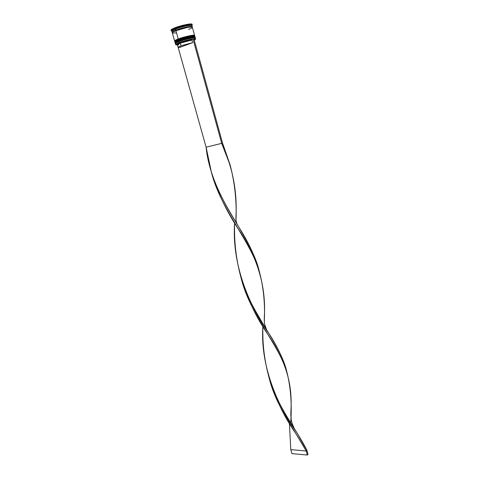 <?xml version="1.0" encoding="UTF-8"?>
<svg xmlns="http://www.w3.org/2000/svg" width="479" height="479" viewBox="0 0 479 479"><rect width="100%" height="100%" fill="white"/><g stroke="black" fill="none" stroke-linecap="round" stroke-linejoin="round"><path stroke-width="0.72" d="M194.743 37.146C194.797 35.859 181.026 39.44 178.877 40.547L178.799 40.99C184.768 38.685 195.282 36.422 195.151 37.452C194.947 36.218 180.996 39.871 178.799 40.99L179.08 41.284C181.236 40.182 195.031 36.602 194.941 37.883C195.276 36.817 184.948 39.021 179.08 41.284L188.175 38.577L192.857 37.703L194.917 37.805M175.583 43.068L179.08 41.284L178.799 40.99C176.721 41.727 175.512 42.397 175.164 42.996C175.128 42.601 176.338 41.93 178.799 40.99L178.769 40.883C180.966 39.763 194.917 36.111 195.127 37.35C195.252 36.32 184.738 38.577 178.769 40.883C176.308 41.829 175.098 42.493 175.134 42.894C175.482 42.29 176.691 41.625 178.769 40.883L178.877 40.547C184.66 38.308 194.863 36.117 194.737 37.117M194.713 37.069L189.738 37.452L180.475 39.973L189.738 37.452L194.713 37.069M177.517 41.086L176.464 41.577L177.517 41.086M175.739 42.002L175.38 42.338L175.739 42.002M178.823 40.565C176.775 41.296 175.613 41.948 175.356 42.523M175.422 42.595L175.967 42.721M175.553 43.23L175.553 43.23C175.518 42.847 176.697 42.194 179.08 41.284C176.625 42.224 175.452 42.882 175.559 43.254C175.829 42.679 177.002 42.02 179.08 41.284L178.978 41.625C185.732 39.015 197.366 36.727 195.133 38.416M194.312 35.572C194.306 34.278 180.577 37.847 178.433 38.955L178.356 39.404C184.319 37.087 194.845 34.835 194.719 35.883C194.51 34.626 180.553 38.272 178.356 39.404L178.637 39.697C180.787 38.589 194.534 35.015 194.51 36.308C194.803 35.236 184.493 37.428 178.637 39.697L189.504 36.602L194.486 36.23M175.146 41.499L178.637 39.697L178.356 39.404C176.278 40.146 175.069 40.817 174.721 41.428C174.685 41.026 175.895 40.35 178.356 39.404L178.326 39.296C180.523 38.17 194.48 34.518 194.696 35.775C194.815 34.727 184.289 36.979 178.326 39.296C175.865 40.242 174.655 40.919 174.691 41.326C175.039 40.715 176.248 40.038 178.326 39.296L178.433 38.955C184.217 36.703 194.426 34.524 194.306 35.548M180.032 38.38L189.301 35.859L194.282 35.5L192.217 35.38L187.529 36.242L178.433 38.955M177.074 39.506L176.021 39.996L177.074 39.506M175.296 40.422L174.943 40.763L175.296 40.422M178.38 38.979C176.338 39.709 175.182 40.368 174.913 40.949M174.979 41.026L175.506 41.158M175.11 41.661L175.11 41.661C175.075 41.272 176.254 40.613 178.637 39.697C176.194 40.637 175.021 41.302 175.122 41.685C175.398 41.098 176.571 40.434 178.637 39.697L178.535 40.038C185.271 37.422 196.887 35.147 194.719 36.841M175.811 30.165C178.23 28.782 194.103 24.968 192.061 27.058L191.792 26.525L190.001 26.513L183.218 27.824L190.037 26.495L191.839 26.507L192.091 27.064L192.217 26.746C192.313 25.585 181.739 27.77 175.775 30.165L175.482 29.099C180.775 26.974 190.163 24.872 191.624 25.471L191.965 24.788C190.438 24.154 180.565 26.357 175.003 28.596L175.775 30.165L183.223 27.818L174.422 30.74L172.608 31.734L172.458 32.494C172.123 31.871 173.242 31.093 175.811 30.165M191.959 27.028C191.145 25.86 178.128 29.303 176.044 30.411L175.859 30.171L176.044 30.411C174.158 31.105 172.985 31.776 172.536 32.416C172.985 31.776 174.158 31.105 176.044 30.411L176.044 30.411C178.128 29.303 191.145 25.86 191.959 27.028C193.486 25.531 182.445 27.477 175.853 30.171C172.638 31.674 171.53 32.428 172.524 32.428M179.338 42.673C184.11 40.966 188.63 39.769 192.899 39.08L186.313 40.493L179.338 42.673L175.811 44.421L176.021 44.816L177.398 44.822C175.919 44.948 175.428 44.775 175.925 44.307L179.338 42.673M195.51 39.23L195.24 38.835C193.702 38.422 184.487 40.571 179.242 42.577C185.211 40.284 195.719 38.009 195.582 39.021L195.51 39.23M193.947 38.961L195.175 38.967C195.827 39.11 195.522 39.494 194.264 40.128L195.51 39.158L193.947 38.961M171.015 30.135L173.332 28.471L180.523 25.944L188.337 24.178L190.923 23.95L192.085 24.291C192.181 23.04 181.056 25.315 174.799 27.854L175.003 28.596C181.266 26.07 192.384 23.782 192.283 25.022L191.887 25.615L191.965 24.788M191.247 26.459L190.217 27.022L191.247 26.459M179.835 27.351L180.523 27.147L179.835 27.351M190.061 25.142L189.624 25.177L190.061 25.142M195.582 39.021L195.324 38.081C195.456 37.057 184.942 39.326 178.978 41.625L179.242 42.577L178.978 41.625C176.517 42.565 175.302 43.23 175.338 43.625L175.601 44.565C175.571 44.176 176.781 43.511 179.242 42.577L175.601 44.565M175.673 43.817C174.763 43.559 175.865 42.829 178.978 41.625L179.08 41.284C184.87 39.05 195.067 36.859 194.941 37.853M175.218 42.248C174.332 41.978 175.44 41.242 178.535 40.038L178.679 40.565C184.649 38.26 195.169 35.997 195.037 37.033L194.893 36.512C195.019 35.47 184.499 37.727 178.535 40.038C176.074 40.984 174.865 41.655 174.901 42.056L175.045 42.577C175.009 42.182 176.224 41.511 178.679 40.565L178.637 39.697C184.427 37.452 194.63 35.266 194.51 36.284M172.308 32.829C172.26 32.386 173.47 31.674 175.925 30.698L173.44 31.812L172.314 32.835L174.607 41.008C174.566 40.607 175.781 39.925 178.236 38.979L175.925 30.698L187.157 27.489L191.259 26.974L192.36 27.279C192.456 26.117 181.888 28.309 175.925 30.698L178.236 38.979C184.205 36.655 194.731 34.41 194.606 35.464M192.217 26.74L191.929 25.692C192.019 24.519 181.439 26.698 175.482 29.099C173.021 30.081 171.817 30.8 171.871 31.255L172.165 32.309C172.117 31.859 173.32 31.141 175.775 30.165L172.554 31.746L172.434 32.518L172.165 32.309M178.841 44.9C177.547 45.014 177.116 44.87 177.541 44.469L180.445 43.086L177.38 44.751L178.11 47.355L181.182 45.721L179.978 42.595L176.907 44.068L177.446 44.565M176.973 44.523L177.182 43.858L179.978 42.595L181.182 45.721L192.582 42.685L179.565 47.487L178.188 47.17L181.182 45.721L192.582 42.685L191.857 40.05L192.109 39.38L193.001 39.044L192.109 39.38C188.271 40.002 184.229 41.074 179.978 42.595L192.109 39.38L191.857 40.05L180.445 43.086L191.857 40.05L192.582 42.685L179.565 47.487L178.11 47.373M189.109 26.944L188.445 27.255M194.193 39.853L194.025 39.242L194.402 39.679M174.799 27.854C172.218 28.884 170.955 29.644 171.009 30.129L171.219 30.866C171.165 30.387 172.428 29.632 175.003 28.596L174.799 27.854M171.368 30.5L172.015 30.907L175.482 29.099L175.003 28.596L171.368 30.5L171.865 31.165L171.219 30.866M172.847 31.56L174.021 31.518L172.847 31.56M172.769 33.087L176.027 32.877M188.606 29.459L191.887 27.89M174.655 41.092L176.841 39.541L183.679 37.2L191.079 35.482L193.522 35.218L194.564 35.644M175.098 42.655L177.284 41.128L184.122 38.799L191.516 37.075L193.959 36.799L194.989 37.218M174.625 31.237L174.212 31.327L174.625 31.237M189.786 26.86L188.977 27.177L189.786 26.86M259.373 271.731L259.295 271.425C252.11 239.865 222.322 208.784 211.263 171.65L206.102 147.185L221.681 143.365L230.195 165.273C234.866 183.164 236.794 201.497 235.991 220.274L235.985 215.915C237.255 191.013 232.489 166.83 221.681 143.365L222.537 143.077L230.004 164.578L222.537 143.077L193.941 38.931L222.537 143.077L221.681 143.365L193.001 39.044L193.941 38.931L193.001 39.044L221.681 143.365L206.102 147.185L178.17 47.433L206.102 147.185C209.03 176.476 224.04 203.503 239.434 228.082C248.835 242.829 255.499 257.457 259.426 271.958M211.155 171.29C220.34 209.191 250.774 240.985 259.588 272.485C263.624 287.975 265.186 304.255 264.27 321.337L264.318 316.733C266.21 286.406 257.457 257.025 238.063 228.579C226.184 210.76 217.215 191.66 211.155 171.29M269.138 377.997C276.155 406.713 295.429 431.16 306.243 450.996L306.883 450.248C297.255 430.567 277.706 407.144 269.378 378.781C264.474 361.328 262.312 343.838 262.887 326.301C260.121 364.1 276.509 404.611 296.95 432.782L306.883 450.248L307.997 454.296L306.883 450.248L306.243 450.996L295.723 433.351C284.322 417.209 275.467 398.756 269.138 377.997M290.813 415.958L290.903 411.347C292.645 383.122 285.616 360.897 267.863 334.414C256.217 317.421 247.302 298.645 241.111 278.077C250.236 315.439 279.365 345.102 287.077 372.782C290.813 388.014 292.016 404.689 290.681 422.807M290.789 449.619L289.406 423.232L290.789 449.619L306.243 450.996L307.356 455.05L306.243 450.996L290.789 449.619L291.909 453.613L290.789 449.619M286.783 371.722L286.705 371.423C280.478 343.7 252.188 315.176 241.284 278.658C236.207 260.39 233.98 241.775 234.59 222.813C231.902 262.69 247.308 302.842 269.162 333.887C277.652 346.928 283.562 359.663 286.879 372.105M307.997 454.296L307.356 455.05L291.909 453.613L307.356 455.05L307.997 454.296M195.127 37.35L195.151 37.452C196.097 37.063 185.175 38.727 179.026 41.278L175.134 42.894M194.696 35.775L194.719 35.883C195.642 35.488 184.72 37.128 178.583 39.691L174.691 41.326M192.36 27.273L194.606 35.458M192.085 24.285L192.283 25.022M176.907 44.068L177.541 44.469M211.173 171.35L211.263 171.65M259.492 272.18L259.295 271.425M269.264 378.41L269.378 378.781M237.069 224.142C235.961 221.478 235.842 218.969 235.878 219.244L235.985 215.915M265.288 330.235L267.863 334.414M294.381 428.705C292.346 424.286 291.28 421.161 291.178 419.323L290.903 411.347M230.112 164.992L230.004 164.578M241.182 278.311L241.284 278.658M286.993 372.482L286.705 371.423M235.674 224.615L238.063 228.579M266.629 329.762C264.995 325.636 264.234 323.115 264.36 322.187L264.318 316.733M293.1 429.196L295.723 433.351"/></g></svg>
